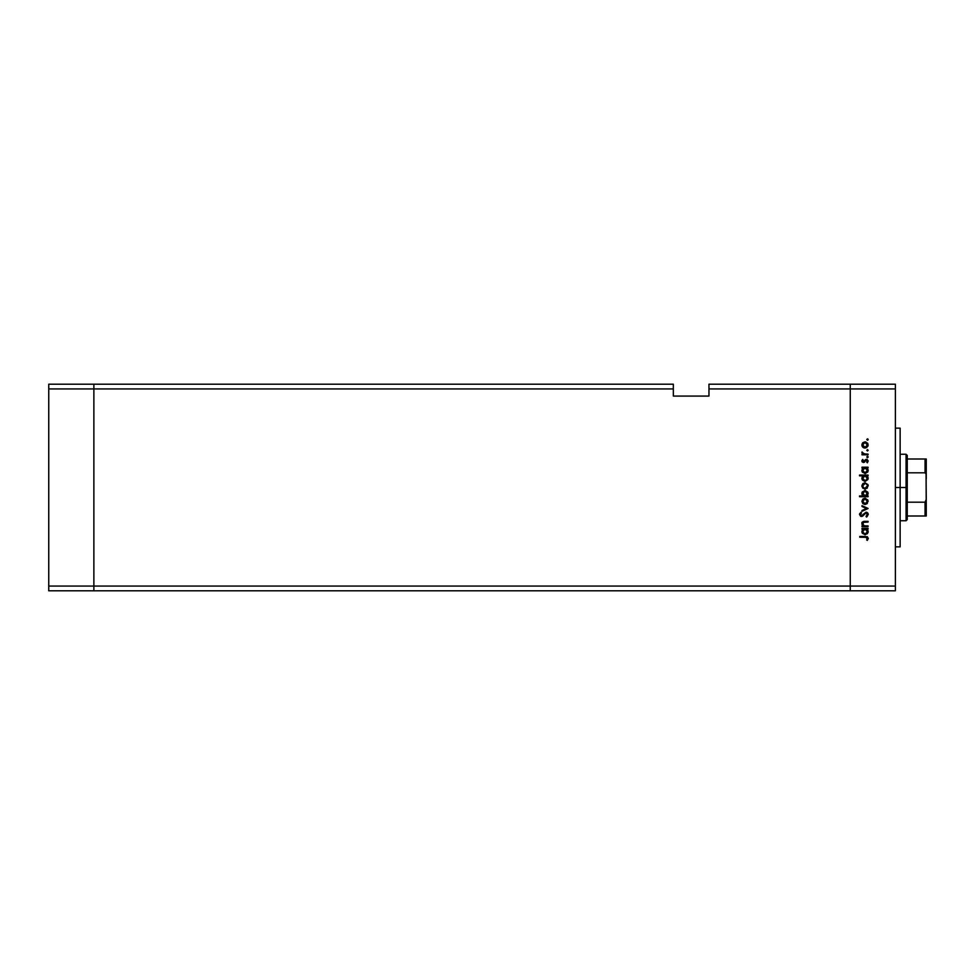 <?xml version="1.0" encoding="UTF-8"?>
<svg xmlns="http://www.w3.org/2000/svg" width="975" height="975" viewBox="0 0 975 975"><rect width="100%" height="100%" fill="white"/><g stroke="black" fill="none" stroke-linecap="round" stroke-linejoin="round"><path stroke-width="1.46" d="M93.868 590.801L93.868 384.199L48.75 384.199L48.75 388.94L48.75 384.199L93.868 384.199L93.868 388.94L93.868 384.199L673.335 384.199L93.868 384.199L93.868 388.94L48.75 388.94L673.335 388.94L673.335 384.199L673.335 388.94L93.868 388.94L93.868 586.06L93.868 388.94L93.868 586.06L48.75 586.06L48.75 388.94L48.75 586.06L850.261 586.06L850.261 384.199L708.959 384.199L708.959 388.94L850.261 388.94L850.261 384.199L708.959 384.199L708.959 396.069L673.335 396.069L673.335 388.94L673.335 396.069L708.959 396.069L708.959 388.94L850.261 388.94L850.261 586.06L850.261 388.94L850.261 586.06L93.868 586.06L93.868 590.801L93.868 586.06L93.868 590.801L48.75 590.801L48.75 586.06L48.75 590.801L850.261 590.801L850.261 586.06L895.379 586.06L895.379 388.94L850.261 388.94L895.379 388.94L895.379 590.801L850.261 590.801L850.261 586.06L850.261 590.801L895.379 590.801L895.379 586.06L850.261 586.06L850.261 590.801L93.868 590.801M900.132 429.268L900.132 546.865L900.132 487.5L895.379 487.5L900.132 487.5L900.132 428.415M868.067 525.903L868.067 526.658L868.067 525.903L868.067 526.658L861.997 526.658L861.997 525.903L863.082 525.903L861.961 524.27L862.205 522.405L864.959 521.32L868.067 521.32L868.067 522.076L863.326 522.356L862.924 524.782L864.24 525.793L868.067 525.903L864.24 525.793L862.631 523.721L863.826 522.161L868.067 522.076L868.067 521.32L864.959 521.32L861.888 523.599L863.082 525.903L861.997 525.903L861.997 526.658L868.067 526.658L861.997 526.658L861.997 525.903M868.274 514.532L866.032 512.168L868.128 513.642L867.165 516.628L866.044 516.36L867.433 514.532L866.019 512.911L862.461 516.263L860.718 516.372L859.536 514.483L860.949 512.265L861.461 512.947L860.413 514.788L861.449 515.787L866.032 512.168L861.449 515.787L860.389 514.568L861.461 512.947L860.949 512.265L859.536 514.483L861.486 516.531L866.019 512.911L867.433 514.532L866.044 516.36L866.458 517.067L868.274 514.532L866.458 517.067L866.044 516.36L867.409 514.239M861.997 506.464L861.997 505.659L868.067 508.426L861.997 511.314L861.997 510.498L866.409 508.487L861.997 506.464L861.997 505.659L868.067 508.426L861.997 505.659L861.997 506.464L866.409 508.487L861.997 510.498L861.997 511.314L868.067 508.536L861.997 511.314L861.997 510.498M865.044 504.489L862.887 503.661L861.888 501.345L862.887 499.029L865.044 498.201L867.957 500.138L867.275 503.575L865.044 504.489L868.177 501.345L865.044 498.201L862.887 499.029L861.888 501.345L862.887 503.661L865.044 504.489M864.752 489.023L862.656 487.975L861.9 485.562L862.887 483.588L865.044 482.747L867.957 484.685L867.275 488.122L865.044 489.036L868.177 485.891L865.044 482.747L862.887 483.588L861.888 485.891L862.887 488.207L865.349 489.023M862.838 468.158L861.997 467.196L868.067 467.196L867.019 467.939L868.103 469.718L867.945 471.632L865.325 473.57L862.4 472.156L862.18 469.012L863.119 467.939L861.888 470.401L865.008 473.582L868.177 470.413L867.019 467.939L868.067 467.196L861.997 467.196L861.997 467.939L861.997 467.196L868.067 467.196L868.067 467.939M867.482 438.847L867.969 440.03L866.799 439.676L867.75 438.896L868.177 439.542L867.482 438.847L866.787 439.542L867.482 440.237L866.787 439.542L867.482 438.847L868.177 439.542L867.482 440.237L866.787 439.542L867.482 438.847L868.177 439.542L867.482 440.237L866.787 439.542L867.482 438.847L868.177 439.542L867.482 440.237L866.787 439.542M866.799 447.586L863.887 447.915L861.949 445.612L862.656 442.894L865.666 441.882L867.835 443.479L867.957 446.184L865.044 448.122L868.177 444.966L865.044 441.833L862.887 442.662L861.888 444.966L862.656 447.05M868.177 450.304L867.482 450.998L866.787 450.304L867.482 449.609L868.177 450.304L867.482 449.609L866.787 450.304L867.482 450.998L866.787 450.304L867.482 449.609L868.177 450.304L867.482 450.998L866.787 450.304L867.482 449.609L868.177 450.304L867.482 450.998L866.787 450.304L867.482 449.609L868.177 450.304L867.482 450.998L866.787 450.304L867.482 449.609L868.177 450.304L867.482 450.998L868.177 450.304L867.482 450.998L868.177 450.304L867.482 449.609L868.177 450.304M868.067 454.082L868.067 454.825L868.067 454.082L868.067 454.825L861.997 454.825L862.887 454.082L862.095 451.949L863.716 453.887L868.067 454.082L863.935 453.948L862.095 451.949L862.887 454.082L861.997 454.825L868.067 454.825L861.997 454.825L861.997 454.082M868.177 457.019L867.482 457.714L868.177 457.019L867.482 456.324L868.164 457.153L867.348 457.689L866.836 456.751L867.969 456.532L866.787 457.019L867.482 457.714L866.787 457.019L867.482 456.324L868.177 457.019L867.482 457.714L866.787 457.019L867.482 456.324L868.177 457.019L867.482 457.714L866.787 457.019L867.482 456.324L868.177 457.019L867.482 457.714L866.787 457.019M866.787 462.333L867.433 461.126L866.787 462.333L867.433 461.126L866.446 460.054L863.484 462.503L862.144 461.845L861.961 460.517L862.753 459.408L862.692 461.273L863.594 461.748L865.483 459.591L867.104 459.432L868.164 460.907L867.348 462.82L866.556 460.054L863.484 462.503L866.446 460.054L867.348 462.82L868.177 461.09L866.422 459.31L863.448 461.76L862.753 459.408L861.888 460.968L862.753 459.408L863.448 461.76L866.422 459.31L868.177 461.09L867.348 462.82L867.409 460.919M859.536 475.824L863.168 475.824L859.536 475.824L859.536 475.081L868.067 475.081L867.019 475.824L868.103 477.604L867.945 479.517L865.008 481.467L862.4 480.041L862.217 476.885L863.168 475.824L861.888 478.286L865.008 481.467L868.177 478.311L867.019 475.824L868.067 475.081L859.536 475.081L859.536 475.824L859.536 475.081L868.067 475.081L868.067 475.824M868.067 495.958L866.946 495.958L868.067 495.958L868.067 496.714L859.536 496.714L859.536 495.958L863.094 495.958L861.961 494.191L862.119 492.265L865.044 490.315L867.945 492.29L867.47 495.483L868.177 493.508L865.044 490.315L861.888 493.484L863.094 495.958L859.536 495.958L859.536 496.714L868.067 496.714L868.067 495.958L868.067 496.714L859.536 496.714L859.536 495.958M862.838 529.327L861.997 528.365L868.067 528.365L867.019 529.108L868.103 530.888L867.945 532.801L865.325 534.739L862.4 533.325L862.18 530.181L863.119 529.108L861.888 531.558L865.008 534.751L868.177 531.582L867.019 529.108L868.067 528.365L861.997 528.365L861.997 529.108L861.997 528.365L868.067 528.365L868.067 529.108M868.262 538.139L867.323 540.406L866.653 537.322L859.755 537.201L859.755 536.457L867.348 536.725L868.274 538.541L867.323 540.406L866.678 539.967L867.433 538.358L866.678 539.967L867.323 540.406L868.274 538.395L865.373 536.457L859.755 536.457L859.755 537.201L865.288 537.201L867.433 538.358L866.653 537.322M850.261 384.199L895.379 384.199L895.379 388.94L895.379 384.199L850.261 384.199L850.261 388.94L850.261 384.199M867.482 440.237L868.177 439.542M863.119 447.476L865.044 448.122L862.887 447.281L861.9 444.649M861.949 444.332L862.656 442.894M862.887 442.662L865.044 441.833M861.949 445.612L862.132 446.245M863.326 443.296L862.814 445.892L864.813 447.367L867.263 445.892L866.836 443.357M864.13 442.747L863.35 443.272L865.057 442.577L867.433 444.978L865.057 447.367L862.631 444.978L864.813 442.589M867.043 443.637L865.971 442.76M864.118 447.196L865.52 447.33M866.787 450.304L867.482 449.609M862.887 454.082L861.888 452.607L862.887 454.082L861.888 452.607L862.095 451.949L862.668 452.985M861.888 452.607L862.095 451.949L861.888 452.607M862.631 452.741L864.983 454.07M865.398 454.082L866.019 454.082M861.9 460.736L862.156 460.102M866.556 460.054L867.433 461.126L866.446 460.054L863.484 462.503L861.888 460.968L862.753 459.408M863.155 460.029L862.631 460.968L863.448 461.76L866.592 459.31M862.631 460.895L863.996 461.553L865.483 459.591M865.081 461.467L864.411 462.223M861.888 461.126L863.484 462.503M868.177 470.413L867.64 472.18M862.107 471.607L861.912 470.84M861.997 467.939L862.924 468.085M866.397 468.341L863.314 468.646L864.106 468.11M866.885 471.937L867.384 470.864L866.3 472.448L864.752 472.826L862.814 471.327M864.752 472.826L863.972 472.595M863.618 472.375L865.617 472.765M867.25 471.327L867.433 470.389L865.02 472.838L862.631 470.389L863.314 468.646L862.631 470.389L865.044 467.939L867.433 470.389L866.751 468.646M864.411 472.765L867.031 471.742M862.107 479.493L861.912 478.725M861.912 477.847L862.619 476.312M865.971 475.995L864.106 475.995M863.326 476.531L862.631 478.274L865.044 475.824L867.421 478.518L866.397 476.227M866.885 479.822L867.433 478.274L865.556 480.663L866.726 479.992L864.484 480.663L862.802 479.2L865.617 480.651M864.752 480.712L863.972 480.48M863.618 480.261L862.973 479.542M863.021 476.909L862.68 477.75M863.521 480.175L865.02 480.724L862.631 478.274L862.802 479.2M861.888 485.891L861.949 486.537M867.835 484.404L868.128 485.27M862.814 484.977L862.631 485.891L865.057 483.49L862.631 485.891L863.716 487.902M864.35 483.588L863.521 484.039M866.751 487.597L867.433 485.891L865.057 488.292L866.751 487.585M864.118 488.109L862.68 486.367M862.229 494.934L861.961 494.191M861.949 492.862L862.339 491.839M863.302 495.251L863.935 495.714M863.667 495.556L865.02 495.958L867.421 493.277L865.252 495.958L862.643 493.265L863.021 494.861M864.118 491.254L862.631 493.508L865.044 491.059L866.738 491.79L864.569 491.107L862.704 494.13M867.336 494.227L865.252 495.958M867.384 494.008L865.044 491.059L867.433 493.521L866.738 491.79M861.888 501.345L862.887 499.029M867.043 500.004L865.057 498.944L867.433 501.345L865.057 503.746L862.631 501.345L865.057 498.944L862.631 501.345L863.046 502.686L864.581 503.697L866.385 503.344L867.384 501.808L866.836 499.736M862.814 500.419L862.68 501.82M864.13 499.127L863.35 499.651M864.118 503.563L865.52 503.697M867.433 514.532L866.019 512.911L864.983 513.386M866.019 512.911L861.486 516.531M859.572 514.142L859.779 513.496M860.949 512.265L861.266 513.094M860.389 514.568L861.449 515.787L860.389 514.568L861.461 512.947L860.462 515.007M866.763 512.289L867.787 513.057M864.484 513.91L865.203 513.203M866.19 512.923L867.055 513.423M863.082 525.903L861.888 523.77M861.937 523.087L862.485 522.039M863.606 521.442L864.484 521.332M863.874 521.393L868.067 521.32L868.067 522.076M864.862 522.076L863.448 522.283M863.826 522.161L865.215 522.076L863.826 522.161L862.656 524.062M864.24 525.793L865.873 525.903M862.851 521.747L861.888 523.599M868.116 532.204L867.25 533.825M862.119 532.789L861.912 532.009M861.997 529.108L862.924 529.254M865.52 529.145L864.106 529.279M866.751 529.815L865.971 529.279M863.021 530.181L862.631 531.558L865.044 529.108L867.433 531.558L865.288 533.995L867.384 532.033L866.3 533.617L864.752 533.995L862.643 531.789L863.521 533.459L865.617 533.934M864.752 533.995L863.972 533.752M863.618 533.544L862.973 532.825M863.326 529.815L862.68 531.034M866.885 533.106L867.25 530.619M865.02 534.008L862.668 532.021M859.755 537.201L859.755 536.457L865.373 536.457M866.678 539.967L867.433 538.358M866.263 537.249L865.288 537.201M867.384 445.441L867.384 444.503M862.814 444.052L862.68 445.441M867.384 470.864L867.384 469.913M865.52 467.976L864.801 467.951M862.668 477.799L862.668 478.749M866.726 479.992L867.25 479.212M867.384 486.367L867.384 485.428M865.971 483.673L864.581 483.539M863.716 487.89L865.52 488.243M867.384 501.808L867.384 500.882M867.384 532.033L867.384 531.082M862.668 531.07L862.643 531.789M863.521 533.459L864.618 533.971M862.095 523.051L861.888 522.393L862.095 523.051M925.543 465.538L925.543 473.033L925.543 465.538M925.068 515.994L907.25 515.994L907.25 487.5L906.068 487.5L906.068 520.747L906.068 487.5L900.132 487.5L906.068 487.5L906.068 454.253L907.25 519.565L907.25 515.994L926.25 515.994L926.25 499.371L925.068 502.186L907.25 502.186L925.068 502.186L925.068 515.994L925.068 502.186L926.25 499.371L926.055 515.994M925.068 472.814L925.068 459.006L926.238 459.006L926.25 475.629L926.25 459.006L925.068 459.006L925.068 472.814L907.25 472.814L907.25 487.5L907.25 455.435L907.25 472.814L925.068 472.814L926.055 474.008L926.201 500.187M925.068 459.006L907.25 459.006L925.068 459.006M926.067 474.069L926.25 499.371M926.25 478.822L926.25 474.898M926.25 500.102L926.25 496.178M925.446 472.948L926.055 474.008M895.379 546.865L900.132 546.865M895.379 428.135L900.132 428.135M907.25 519.565L906.068 520.747L900.132 520.747M900.132 454.253L906.068 454.253L907.25 455.435"/></g></svg>
